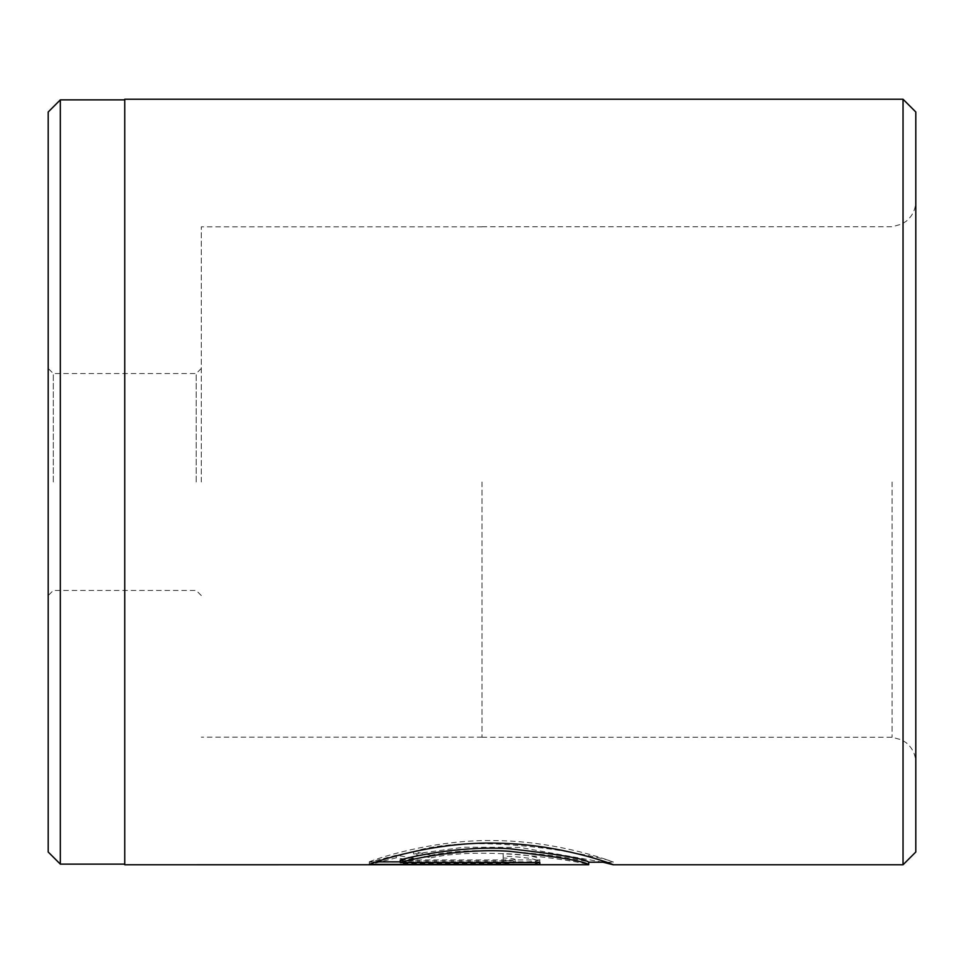 <?xml version="1.0" encoding="UTF-8"?>
<svg xmlns="http://www.w3.org/2000/svg" width="964" height="964" viewBox="0 0 964 964"><rect width="100%" height="100%" fill="white"/><g stroke="black" fill="none" stroke-linecap="round" stroke-linejoin="round"><path stroke-width="0.72" stroke-dasharray="4.82 3.62" d="M602.958 862.214L519.885 847.392L463.756 847.248L413.568 854.056L430.968 857.827L430.968 855.273C490.411 841.958 592.619 861.623 588.691 862.19L588.691 862.214M430.968 857.827C490.315 844.512 592.679 864.178 588.691 864.732M430.968 855.273L413.568 851.501C487.085 829.498 618.31 860.816 613.128 862.19C614.188 862.093 560.53 841.488 497.014 840.62C433.439 838.873 374.442 859.418 369.308 861.84L369.308 864.395M606.597 862.214L613.128 862.19L613.128 864.732M515.354 859.659C514.656 858.731 510.583 858.189 503.136 858.032L503.136 860.587C510.583 860.744 514.656 861.286 515.354 862.202C514.656 862.997 510.583 863.407 503.136 863.431L400.277 863.431L400.277 860.876L503.136 860.876C510.583 860.852 514.656 860.442 515.354 859.659L515.354 862.202M503.136 858.032L503.136 853.574C525.488 854.453 537.707 856.478 539.804 859.659C537.683 861.647 525.464 862.479 503.136 862.141L369.308 862.141L396.288 855.261L413.677 858.201L413.677 860.756L396.288 857.803L369.308 864.696L503.136 864.696C525.452 865.021 537.671 864.202 539.804 862.202C537.707 859.032 525.488 857.008 503.136 856.128L503.136 860.587M539.804 859.659L539.804 862.202M892.086 482L892.086 737.243L892.086 482M482 482L482 737.243L482 482M124.754 99.232L124.754 864.768M60.322 99.87L60.322 864.13M48.2 111.993L48.2 852.007M53.309 482L53.309 373.55L53.309 482M201.307 482L201.307 226.829L201.307 482M196.198 482L196.198 373.55L196.198 482M915.8 852.007L915.8 111.993M903.039 99.232L903.039 864.768M48.2 482L48.2 595.559L48.2 482M124.754 482L124.754 99.87L124.754 482M413.677 858.201L400.277 860.876M396.288 855.261L396.288 857.803M369.308 862.141L369.308 864.696M503.136 853.574L503.136 856.128M413.568 851.501L413.568 854.056M400.277 861.84L539.804 861.84L539.804 864.395M369.308 861.84L376.346 861.84M539.804 861.84L539.804 862.527M539.804 859.972L400.277 859.972M503.136 862.141L503.136 864.696M503.136 860.876L503.136 863.431M482 226.757L892.086 226.757L901.798 224.082L906.148 221.298C912.402 216.105 915.619 209.441 915.8 201.307M201.307 368.441L196.198 373.55L53.309 373.55L48.2 368.441M482 737.243L892.086 737.243L901.798 739.918L906.148 742.702C912.402 747.895 915.619 754.559 915.8 762.693M482 226.829L201.307 226.829M482 737.171L201.307 737.171M201.307 595.559L196.198 590.45L53.309 590.45L48.2 595.559"/><path stroke-width="1.45" d="M400.277 862.527L400.277 859.972C416.508 855.164 464.708 845.705 509.607 848.742C558.759 854.321 585.124 858.804 588.691 862.19L588.691 864.732C585.088 861.358 558.746 856.876 509.655 851.296C464.744 848.248 416.52 857.707 400.277 862.527L539.804 862.527L539.804 864.395L369.308 864.395C374.502 861.961 433.414 841.427 496.978 843.163C560.59 844.042 614.225 864.648 613.128 864.732L602.958 862.214M903.039 99.232L915.8 111.993L915.8 852.007L903.039 864.768L903.039 99.232L124.754 99.232L124.754 864.768L588.691 864.732M60.322 864.13L60.322 99.87L48.2 111.993L48.2 852.007L60.322 864.13L124.754 864.13M376.346 861.84L400.277 861.84M903.039 864.768L613.044 864.768M124.754 99.87L60.322 99.87M606.597 862.214L588.691 862.214"/></g></svg>
